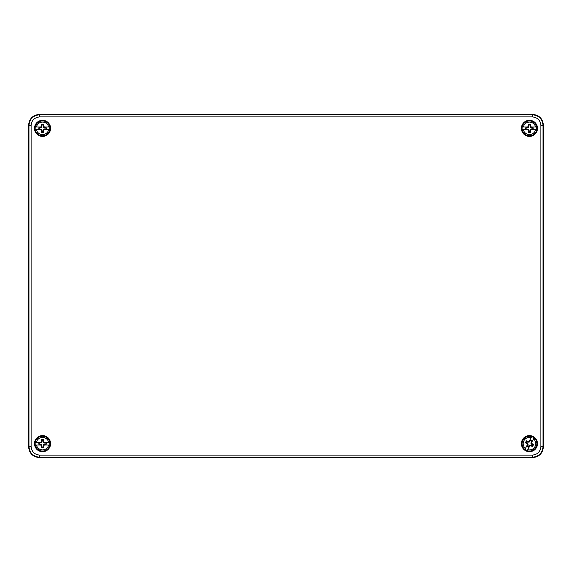 <?xml version="1.0" encoding="UTF-8"?>
<svg xmlns="http://www.w3.org/2000/svg" width="572" height="572" viewBox="0 0 572 572"><rect width="100%" height="100%" fill="white"/><g stroke="black" fill="none" stroke-linecap="round" stroke-linejoin="round"><path stroke-width="0.86" d="M28.6 125.125C29.279 118.654 32.854 115.079 39.325 114.4L532.675 114.4C539.146 115.079 542.721 118.654 543.4 125.125L543.4 446.875C542.721 453.346 539.146 456.921 532.675 457.6L39.325 457.6C32.854 456.921 29.279 453.346 28.6 446.875L28.6 125.125L28.957 125.482C29.594 118.969 33.169 115.394 39.682 114.757L532.317 114.757C538.831 115.394 542.406 118.969 543.043 125.482L543.043 446.517C542.406 453.031 538.831 456.606 532.317 457.243L39.682 457.243C33.169 456.606 29.594 453.031 28.957 446.517L28.957 125.482L31.102 125.482C31.567 120.363 34.427 117.503 39.682 116.902L532.317 116.902C537.551 117.453 540.411 120.313 540.897 125.482L540.897 446.517C540.347 451.751 537.487 454.611 532.317 455.097L39.682 455.097C34.563 454.633 31.703 451.773 31.102 446.517L31.102 125.482M521.414 128.343A8.044 8.044 0 0 1 533.476 121.378A8.044 8.044 0 0 1 533.476 135.307A8.044 8.044 0 0 1 521.414 128.343M34.499 443.657A8.044 8.044 0 0 1 46.568 436.693A8.044 8.044 0 0 1 46.568 450.622A8.044 8.044 0 0 1 34.499 443.657M521.414 443.657A8.044 8.044 0 0 1 533.476 436.693A8.044 8.044 0 0 1 533.476 450.622A8.044 8.044 0 0 1 521.414 443.657M34.499 128.343A8.044 8.044 0 0 1 46.568 121.378A8.044 8.044 0 0 1 46.568 135.307A8.044 8.044 0 0 1 34.499 128.343M521.6 128.343A7.858 7.858 0 0 0 533.383 135.149A7.858 7.858 0 0 0 533.383 121.536A7.858 7.858 0 0 0 521.6 128.343M34.685 443.657A7.858 7.858 0 0 1 46.468 436.851A7.858 7.858 0 0 1 46.468 450.464A7.858 7.858 0 0 1 34.685 443.657M521.6 443.657A7.858 7.858 0 0 1 533.383 436.851A7.858 7.858 0 0 1 533.383 450.464A7.858 7.858 0 0 1 521.6 443.657M34.685 128.343A7.858 7.858 0 0 1 46.468 121.536A7.858 7.858 0 0 1 46.468 135.149A7.858 7.858 0 0 1 34.685 128.343M529.987 445.388L528.471 447.218A3.697 3.697 0 0 1 527.062 446.467L527.97 445.445L528.056 444.087L526.283 442.513L526.733 441.67L529.029 442.256L530.601 440.483A3.375 3.375 0 0 1 531.445 440.933L530.859 443.228L532.632 444.801L532.182 445.645L529.886 445.059L530.115 445.81L531.045 445.86A18.704 3.246 27.9 0 0 532.346 446.496A4.054 4.054 0 0 0 533.426 444.458A18.704 3.246 -152.1 0 0 532.167 443.736L531.188 443.128L531.853 440.848A3.697 3.697 0 0 0 530.444 440.097L528.857 441.92L531.138 437.623A6.263 6.263 0 0 0 525.403 448.434L524.867 449.449L527.234 450.7L527.777 449.692L527.234 450.7M531.681 436.615L531.138 437.623L531.681 436.615A7.386 7.386 0 0 1 534.048 437.866L533.512 438.881A6.263 6.263 0 0 1 527.777 449.692L530.015 445.474M527.641 444.215L527.277 444.909A18.783 3.26 -86.4 0 1 527.305 444.315L528.056 444.087M527.656 445.352L527.727 444.187M529.643 446.167A18.783 3.26 -37.7 0 0 530.115 445.81M534.048 437.866L531.638 442.406A18.783 3.26 93.6 0 1 531.61 443M527.277 444.909L524.867 449.449M527.062 446.467L527.97 445.445M528.471 447.218L528.313 446.832A3.375 3.375 0 0 1 527.47 446.382M529.064 446.103L528.313 446.832M529.886 445.059L528.814 445.888M527.47 450.786A7.4 7.4 0 0 0 536.422 446.153A7.4 7.4 0 0 0 532.446 436.886A7.4 7.4 0 0 0 522.922 440.19A7.4 7.4 0 0 0 527.47 450.786M531.638 442.406L531.274 443.1M529.272 441.148A18.783 3.26 -37.7 0 0 528.8 441.505L527.87 441.455A18.704 3.246 -152.1 0 0 526.569 440.819A4.054 4.054 0 0 0 525.489 442.857A18.704 3.246 27.9 0 0 526.748 443.579L527.305 444.315M535.993 447.125A7.4 7.4 0 0 0 532.925 437.122A7.4 7.4 0 0 0 522.922 440.19M530.601 440.483L530.444 440.097M531.445 440.933L531.853 440.848M531.688 444.301L532.167 443.736M527.87 441.455L527.67 442.17M532.632 444.801L533.426 444.458M526.569 440.819L526.733 441.67M532.182 445.645L532.346 446.496M525.489 442.857L526.283 442.513M531.245 445.145L531.045 445.86M526.748 443.579L527.227 443.014M530.737 127.063L533.061 127.542A3.697 3.697 0 0 1 533.061 129.143L531.731 128.822L530.494 129.379L529.937 131.682L528.978 131.682L528.421 129.379L526.118 128.822A3.375 3.375 0 0 1 526.118 127.863L528.421 127.306L528.978 125.003L529.937 125.003L530.494 127.306L531.045 126.755L530.659 125.911A18.704 3.246 -90 0 0 530.616 124.46A4.054 4.054 0 0 0 528.299 124.46A18.704 3.246 90 0 0 528.256 125.911L528.178 127.063L525.854 127.542A3.697 3.697 0 0 0 525.854 129.143L528.206 129.68L523.344 129.68A6.263 6.263 0 0 0 535.571 129.687L536.722 129.687L536.722 127.005L535.571 127.005L536.722 127.005M522.193 129.68L523.344 129.68L522.193 129.68A7.386 7.386 0 0 1 522.193 126.998L523.344 126.998A6.263 6.263 0 0 1 535.571 127.005L530.802 127.005M530.795 129.687L531.588 129.687A18.783 3.26 155.7 0 1 531.045 129.93L530.494 129.379M531.803 129.143L530.737 129.622M531.588 127.005A18.783 3.26 -155.7 0 0 531.045 126.755M522.193 126.998L527.327 126.998A18.783 3.26 -24.3 0 1 527.87 126.755M531.588 129.687L536.722 129.687M533.061 129.143L531.731 128.822M533.061 127.542L532.797 127.863A3.375 3.375 0 0 1 532.797 128.822M531.803 127.542L532.797 127.863M530.494 127.306L531.731 127.863M522.229 126.755A7.4 7.4 0 0 0 529.457 135.743A7.4 7.4 0 0 0 536.836 128.872A7.4 7.4 0 0 0 530.516 121.021A7.4 7.4 0 0 0 522.229 126.755M527.327 126.998L528.12 126.998M527.327 129.68A18.783 3.26 -155.7 0 0 527.87 129.93L528.256 130.773A18.704 3.246 90 0 0 528.299 132.225A4.054 4.054 0 0 0 530.616 132.225A18.704 3.246 -90 0 0 530.659 130.773L531.045 129.93M529.457 120.942A7.4 7.4 0 0 0 522.057 128.343A7.4 7.4 0 0 0 529.457 135.743A7.4 7.4 0 0 1 522.057 128.343A7.4 7.4 0 0 1 529.457 120.942M528.978 126.069L528.256 125.911M528.256 130.773L528.978 130.616M528.978 125.003L528.299 124.46M528.299 132.225L528.978 131.682M529.937 125.003L530.616 124.46M530.616 132.225L529.937 131.682M529.937 126.069L530.659 125.911M530.659 130.773L529.937 130.616M43.822 127.063L46.146 127.542A3.697 3.697 0 0 1 46.146 129.136L44.816 128.822L43.579 129.379L43.022 131.682L42.063 131.682L41.506 129.379L39.203 128.822A3.375 3.375 0 0 1 39.203 127.863L41.506 127.306L42.063 125.003L43.022 125.003L43.579 127.306L44.13 126.748L43.744 125.911A18.704 3.246 -90 0 0 43.694 124.46A4.054 4.054 0 0 0 41.384 124.46A18.704 3.246 90 0 0 41.341 125.911L41.263 127.063L38.939 127.549A3.697 3.697 0 0 0 38.939 129.143L41.291 129.687L36.429 129.687A6.263 6.263 0 0 0 48.663 129.68L49.807 129.68L49.807 126.998L48.656 126.998L49.807 126.998M35.278 129.687L36.429 129.687L35.278 129.687A7.386 7.386 0 0 1 35.278 127.005L36.422 127.005A6.263 6.263 0 0 1 48.656 126.998L43.88 126.998M43.887 129.68L44.673 129.68A18.783 3.26 155.7 0 1 44.137 129.93L43.579 129.379M44.888 129.143L43.822 129.622M44.673 126.998A18.783 3.26 -155.7 0 0 44.13 126.748M35.278 127.005L40.412 127.005A18.783 3.26 -24.3 0 1 40.948 126.755M44.673 129.68L49.807 129.68M46.146 129.136L44.816 128.822M46.146 127.542L45.882 127.863A3.375 3.375 0 0 1 45.882 128.822M44.888 127.542L45.882 127.863M43.579 127.306L44.816 127.863M49.771 126.755A7.4 7.4 0 0 0 41.477 121.021A7.4 7.4 0 0 0 35.164 128.879A7.4 7.4 0 0 0 42.542 135.743A7.4 7.4 0 0 0 49.771 126.755M40.412 127.005L41.198 127.005M40.412 129.687A18.783 3.26 -155.7 0 0 40.955 129.937L41.341 130.773A18.704 3.246 90 0 0 41.391 132.225A4.054 4.054 0 0 0 43.701 132.225A18.704 3.246 -90 0 0 43.744 130.773L44.137 129.93M42.063 126.069L41.341 125.911M41.341 130.773L42.063 130.616M42.063 125.003L41.384 124.46M41.391 132.225L42.063 131.682M43.022 125.003L43.694 124.46M43.701 132.225L43.022 131.682M43.022 126.069L43.744 125.911M43.744 130.773L43.022 130.616M43.822 442.378L46.146 442.857A3.697 3.697 0 0 1 46.146 444.458L44.816 444.137L43.579 444.694L43.022 446.997L42.063 446.997L41.506 444.694L39.203 444.137A3.375 3.375 0 0 1 39.203 443.178L41.506 442.621L42.063 440.318L43.022 440.318L43.579 442.621L44.13 442.07L43.744 441.226A18.704 3.246 -90 0 0 43.701 439.775A4.054 4.054 0 0 0 41.384 439.775A18.704 3.246 90 0 0 41.341 441.226L41.263 442.378L38.939 442.857A3.697 3.697 0 0 0 38.939 444.458L41.291 444.995L36.429 444.995A6.263 6.263 0 0 0 48.656 444.995L49.807 444.995L49.807 442.313L48.656 442.313L49.807 442.313M35.278 444.995L36.429 444.995L35.278 444.995A7.386 7.386 0 0 1 35.278 442.313L36.429 442.313A6.263 6.263 0 0 1 48.656 442.313L43.88 442.313M43.88 444.995L44.673 444.995A18.783 3.26 155.7 0 1 44.13 445.245L43.579 444.694M44.888 444.458L43.822 444.937M44.673 442.313A18.783 3.26 -155.7 0 0 44.13 442.07M35.278 442.313L40.412 442.313A18.783 3.26 -24.3 0 1 40.955 442.07M44.673 444.995L49.807 444.995M46.146 444.458L44.816 444.137M46.146 442.857L45.882 443.178A3.375 3.375 0 0 1 45.882 444.137M44.888 442.857L45.882 443.178M43.579 442.621L44.816 443.178M35.314 442.07A7.4 7.4 0 0 0 42.542 451.058A7.4 7.4 0 0 0 49.921 444.187A7.4 7.4 0 0 0 43.601 436.336A7.4 7.4 0 0 0 35.314 442.07M40.412 442.313L41.198 442.313M40.412 444.995A18.783 3.26 -155.7 0 0 40.955 445.245L41.341 446.088A18.704 3.246 90 0 0 41.384 447.54A4.054 4.054 0 0 0 43.701 447.54A18.704 3.246 -90 0 0 43.744 446.088L44.13 445.245M42.063 441.384L41.341 441.226M41.341 446.088L42.063 445.931M42.063 440.318L41.384 439.775M41.384 447.54L42.063 446.997M43.022 440.318L43.701 439.775M43.701 447.54L43.022 446.997M43.022 441.384L43.744 441.226M43.744 446.088L43.022 445.931M39.325 114.4L39.682 116.902M532.317 116.902L532.675 114.4M28.6 446.875L31.102 446.517M39.325 457.6L39.682 455.097M532.675 457.6L532.317 455.097M543.4 446.875L540.897 446.517M543.4 125.125L540.897 125.482"/></g></svg>

